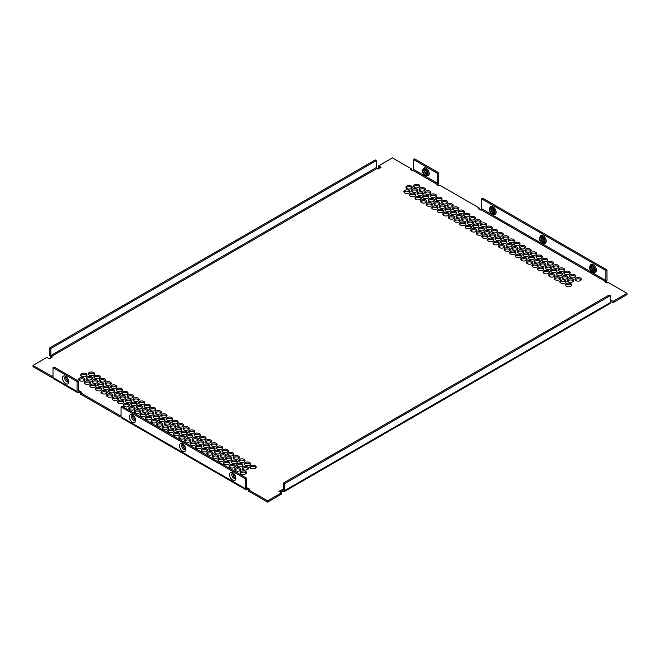 <?xml version="1.0" encoding="UTF-8"?>
<svg xmlns="http://www.w3.org/2000/svg" width="660" height="660" viewBox="0 0 660 660"><rect width="100%" height="100%" fill="white"/><g stroke="black" fill="none" stroke-linecap="round" stroke-linejoin="round"><path stroke-width="0.99" d="M93.712 372.529A3.151 1.815 180 0 1 94.636 373.816A3.151 1.815 180 0 1 91.484 375.631A3.151 1.815 180 0 1 88.333 373.816A3.151 1.815 180 0 1 90.28 372.133A3.151 1.815 180 0 1 93.712 372.529M94.429 374.459A3.151 1.815 0 0 0 93.712 373.816A3.151 1.815 0 0 0 88.539 374.459M86.105 373.709A3.151 1.815 180 0 1 87.029 374.987A3.151 1.815 180 0 1 83.878 376.81A3.151 1.815 180 0 1 80.726 374.987A3.151 1.815 180 0 1 82.673 373.312A3.151 1.815 180 0 1 86.105 373.709M86.823 375.631A3.151 1.815 0 0 0 86.105 374.987A3.151 1.815 0 0 0 80.932 375.631M411.271 185.971A3.151 1.815 180 0 1 412.195 187.258A3.151 1.815 180 0 1 409.043 189.082A3.151 1.815 180 0 1 405.892 187.258A3.151 1.815 180 0 1 407.839 185.575A3.151 1.815 180 0 1 411.271 185.971M411.988 187.902A3.151 1.815 0 0 0 411.271 187.258A3.151 1.815 0 0 0 406.098 187.902M409.233 190.369A3.151 1.815 180 0 1 410.157 191.648A3.151 1.815 180 0 1 407.005 193.471A3.151 1.815 180 0 1 403.854 191.648A3.151 1.815 180 0 1 405.801 189.973A3.151 1.815 180 0 1 409.233 190.369M409.951 192.291A3.151 1.815 0 0 0 409.233 191.648A3.151 1.815 0 0 0 404.052 192.291M418.877 184.792A3.151 1.815 180 0 1 419.801 186.079A3.151 1.815 180 0 1 416.65 187.902A3.151 1.815 180 0 1 413.498 186.079A3.151 1.815 180 0 1 415.445 184.404A3.151 1.815 180 0 1 418.877 184.792M419.595 186.722A3.151 1.815 0 0 0 418.877 186.079A3.151 1.815 0 0 0 413.704 186.722M84.067 378.097A3.151 1.815 180 0 1 84.991 379.385A3.151 1.815 180 0 1 81.84 381.2A3.151 1.815 180 0 1 78.688 379.385A3.151 1.815 180 0 1 80.635 377.701A3.151 1.815 180 0 1 84.067 378.097M84.785 380.028A3.151 1.815 0 0 0 84.067 379.385A3.151 1.815 0 0 0 78.895 380.028M99.281 375.746A3.151 1.815 180 0 1 100.204 377.033A3.151 1.815 180 0 1 97.053 378.848A3.151 1.815 180 0 1 93.901 377.033A3.151 1.815 180 0 1 95.849 375.35A3.151 1.815 180 0 1 99.281 375.746M99.998 377.668A3.151 1.815 0 0 0 99.281 377.033A3.151 1.815 0 0 0 94.108 377.668M91.674 376.918A3.151 1.815 180 0 1 92.598 378.205A3.151 1.815 180 0 1 89.447 380.028A3.151 1.815 180 0 1 86.295 378.205A3.151 1.815 180 0 1 88.242 376.522A3.151 1.815 180 0 1 91.674 376.918M92.392 378.848A3.151 1.815 0 0 0 91.674 378.205A3.151 1.815 0 0 0 86.501 378.848M416.839 189.189A3.151 1.815 180 0 1 417.763 190.476A3.151 1.815 180 0 1 414.612 192.291A3.151 1.815 180 0 1 411.46 190.476A3.151 1.815 180 0 1 413.407 188.793A3.151 1.815 180 0 1 416.839 189.189M417.557 191.119A3.151 1.815 0 0 0 416.839 190.476A3.151 1.815 0 0 0 411.667 191.119M414.802 193.578A3.151 1.815 180 0 1 415.726 194.865A3.151 1.815 180 0 1 412.574 196.688A3.151 1.815 180 0 1 409.423 194.865A3.151 1.815 180 0 1 411.37 193.19A3.151 1.815 180 0 1 414.802 193.578M415.519 195.508A3.151 1.815 0 0 0 414.802 194.865A3.151 1.815 0 0 0 409.629 195.508M424.446 188.009A3.151 1.815 180 0 1 425.37 189.296A3.151 1.815 180 0 1 422.218 191.119A3.151 1.815 180 0 1 419.067 189.296A3.151 1.815 180 0 1 421.014 187.613A3.151 1.815 180 0 1 424.446 188.009M425.164 189.94A3.151 1.815 0 0 0 424.446 189.296A3.151 1.815 0 0 0 419.273 189.94M89.636 381.315A3.151 1.815 180 0 1 90.56 382.602A3.151 1.815 180 0 1 87.409 384.417A3.151 1.815 180 0 1 84.257 382.602A3.151 1.815 180 0 1 86.204 380.919A3.151 1.815 180 0 1 89.636 381.315M90.354 383.245A3.151 1.815 0 0 0 89.636 382.602A3.151 1.815 0 0 0 84.463 383.245M104.849 378.955A3.151 1.815 180 0 1 105.773 380.242A3.151 1.815 180 0 1 102.622 382.066A3.151 1.815 180 0 1 99.47 380.242A3.151 1.815 180 0 1 101.417 378.568A3.151 1.815 180 0 1 104.849 378.955M105.567 380.886A3.151 1.815 0 0 0 104.849 380.242A3.151 1.815 0 0 0 99.676 380.886M97.243 380.135A3.151 1.815 180 0 1 98.167 381.422A3.151 1.815 180 0 1 95.015 383.237A3.151 1.815 180 0 1 91.864 381.422A3.151 1.815 180 0 1 93.811 379.739A3.151 1.815 180 0 1 97.243 380.135M97.96 382.066A3.151 1.815 0 0 0 97.243 381.422A3.151 1.815 0 0 0 92.07 382.066M422.408 192.406A3.151 1.815 180 0 1 423.332 193.694A3.151 1.815 180 0 1 420.181 195.508A3.151 1.815 180 0 1 417.029 193.694A3.151 1.815 180 0 1 418.976 192.011A3.151 1.815 180 0 1 422.408 192.406M423.126 194.337A3.151 1.815 0 0 0 422.408 193.694A3.151 1.815 0 0 0 417.236 194.337M420.37 196.795A3.151 1.815 180 0 1 421.294 198.082A3.151 1.815 180 0 1 418.143 199.898A3.151 1.815 180 0 1 414.991 198.082A3.151 1.815 180 0 1 416.938 196.399A3.151 1.815 180 0 1 420.37 196.795M421.088 198.726A3.151 1.815 0 0 0 420.37 198.082A3.151 1.815 0 0 0 415.198 198.726M430.015 191.227A3.151 1.815 180 0 1 430.939 192.514A3.151 1.815 180 0 1 427.787 194.329A3.151 1.815 180 0 1 424.636 192.514A3.151 1.815 180 0 1 426.583 190.831A3.151 1.815 180 0 1 430.015 191.227M430.733 193.157A3.151 1.815 0 0 0 430.015 192.514A3.151 1.815 0 0 0 424.842 193.157M95.205 384.524A3.151 1.815 180 0 1 96.129 385.811A3.151 1.815 180 0 1 92.977 387.635A3.151 1.815 180 0 1 89.826 385.811A3.151 1.815 180 0 1 91.773 384.136A3.151 1.815 180 0 1 95.205 384.524M95.923 386.455A3.151 1.815 0 0 0 95.205 385.811A3.151 1.815 0 0 0 90.032 386.455M110.418 382.173A3.151 1.815 180 0 1 111.342 383.46A3.151 1.815 180 0 1 108.19 385.283A3.151 1.815 180 0 1 105.039 383.46A3.151 1.815 180 0 1 106.986 381.777A3.151 1.815 180 0 1 110.418 382.173M111.136 384.103A3.151 1.815 0 0 0 110.418 383.46A3.151 1.815 0 0 0 105.245 384.103M102.811 383.353A3.151 1.815 180 0 1 103.735 384.64A3.151 1.815 180 0 1 100.584 386.455A3.151 1.815 180 0 1 97.432 384.64A3.151 1.815 180 0 1 99.379 382.957A3.151 1.815 180 0 1 102.811 383.353M103.529 385.283A3.151 1.815 0 0 0 102.811 384.64A3.151 1.815 0 0 0 97.639 385.283M427.977 195.616A3.151 1.815 180 0 1 428.901 196.903A3.151 1.815 180 0 1 425.749 198.726A3.151 1.815 180 0 1 422.598 196.903A3.151 1.815 180 0 1 424.545 195.228A3.151 1.815 180 0 1 427.977 195.616M428.695 197.546A3.151 1.815 0 0 0 427.977 196.903A3.151 1.815 0 0 0 422.804 197.546M425.939 200.013A3.151 1.815 180 0 1 426.863 201.3A3.151 1.815 180 0 1 423.712 203.115A3.151 1.815 180 0 1 420.56 201.3A3.151 1.815 180 0 1 422.507 199.617A3.151 1.815 180 0 1 425.939 200.013M426.657 201.944A3.151 1.815 0 0 0 425.939 201.3A3.151 1.815 0 0 0 420.766 201.944M435.584 194.444A3.151 1.815 180 0 1 436.507 195.731A3.151 1.815 180 0 1 433.356 197.546A3.151 1.815 180 0 1 430.204 195.731A3.151 1.815 180 0 1 432.151 194.048A3.151 1.815 180 0 1 435.584 194.444M436.301 196.375A3.151 1.815 0 0 0 435.584 195.731A3.151 1.815 0 0 0 430.411 196.375M100.774 387.742A3.151 1.815 180 0 1 101.698 389.029A3.151 1.815 180 0 1 98.546 390.852A3.151 1.815 180 0 1 95.395 389.029A3.151 1.815 180 0 1 97.342 387.346A3.151 1.815 180 0 1 100.774 387.742M101.491 389.672A3.151 1.815 0 0 0 100.774 389.029A3.151 1.815 0 0 0 95.601 389.672M115.987 385.39A3.151 1.815 180 0 1 116.911 386.677A3.151 1.815 180 0 1 113.759 388.492A3.151 1.815 180 0 1 110.608 386.677A3.151 1.815 180 0 1 112.555 384.995A3.151 1.815 180 0 1 115.987 385.39M116.713 387.321A3.151 1.815 0 0 0 115.987 386.677A3.151 1.815 0 0 0 110.814 387.321M108.38 386.57A3.151 1.815 180 0 1 109.304 387.849A3.151 1.815 180 0 1 106.153 389.672A3.151 1.815 180 0 1 103.001 387.849A3.151 1.815 180 0 1 104.948 386.174A3.151 1.815 180 0 1 108.38 386.57M109.098 388.492A3.151 1.815 0 0 0 108.38 387.849A3.151 1.815 0 0 0 103.207 388.492M433.546 198.833A3.151 1.815 180 0 1 434.47 200.12A3.151 1.815 180 0 1 431.318 201.944A3.151 1.815 180 0 1 428.167 200.12A3.151 1.815 180 0 1 430.114 198.437A3.151 1.815 180 0 1 433.546 198.833M434.263 200.764A3.151 1.815 0 0 0 433.546 200.12A3.151 1.815 0 0 0 428.373 200.764M431.508 203.23A3.151 1.815 180 0 1 432.432 204.509A3.151 1.815 180 0 1 429.281 206.332A3.151 1.815 180 0 1 426.129 204.509A3.151 1.815 180 0 1 428.076 202.834A3.151 1.815 180 0 1 431.508 203.23M432.226 205.153A3.151 1.815 0 0 0 431.508 204.509A3.151 1.815 0 0 0 426.335 205.153M441.152 197.662A3.151 1.815 180 0 1 442.076 198.94A3.151 1.815 180 0 1 438.925 200.764A3.151 1.815 180 0 1 435.773 198.94A3.151 1.815 180 0 1 437.72 197.266A3.151 1.815 180 0 1 441.152 197.662M441.87 199.584A3.151 1.815 0 0 0 441.152 198.94A3.151 1.815 0 0 0 435.98 199.584M106.343 390.959A3.151 1.815 180 0 1 107.267 392.246A3.151 1.815 180 0 1 104.115 394.061A3.151 1.815 180 0 1 100.963 392.246A3.151 1.815 180 0 1 102.91 390.563A3.151 1.815 180 0 1 106.343 390.959M107.06 392.89A3.151 1.815 0 0 0 106.343 392.246A3.151 1.815 0 0 0 101.17 392.89M121.555 388.608A3.151 1.815 180 0 1 122.48 389.895A3.151 1.815 180 0 1 119.328 391.71A3.151 1.815 180 0 1 116.185 389.895A3.151 1.815 180 0 1 118.123 388.212A3.151 1.815 180 0 1 121.555 388.608M122.281 390.538A3.151 1.815 0 0 0 121.555 389.895A3.151 1.815 0 0 0 116.383 390.538M113.949 389.779A3.151 1.815 180 0 1 114.873 391.066A3.151 1.815 180 0 1 111.721 392.89A3.151 1.815 180 0 1 108.57 391.066A3.151 1.815 180 0 1 110.517 389.392A3.151 1.815 180 0 1 113.949 389.779M114.667 391.71A3.151 1.815 0 0 0 113.949 391.066A3.151 1.815 0 0 0 108.776 391.71M439.114 202.051A3.151 1.815 180 0 1 440.038 203.338A3.151 1.815 180 0 1 436.887 205.153A3.151 1.815 180 0 1 433.736 203.338A3.151 1.815 180 0 1 435.683 201.655A3.151 1.815 180 0 1 439.114 202.051M439.832 203.981A3.151 1.815 0 0 0 439.114 203.338A3.151 1.815 0 0 0 433.942 203.981M437.077 206.44A3.151 1.815 180 0 1 438.001 207.727A3.151 1.815 180 0 1 434.849 209.55A3.151 1.815 180 0 1 431.698 207.727A3.151 1.815 180 0 1 433.645 206.052A3.151 1.815 180 0 1 437.077 206.44M437.794 208.37A3.151 1.815 0 0 0 437.077 207.727A3.151 1.815 0 0 0 431.904 208.37M446.721 200.871A3.151 1.815 180 0 1 447.645 202.158A3.151 1.815 180 0 1 444.493 203.981A3.151 1.815 180 0 1 441.342 202.158A3.151 1.815 180 0 1 443.289 200.475A3.151 1.815 180 0 1 446.721 200.871M447.447 202.801A3.151 1.815 0 0 0 446.721 202.158A3.151 1.815 0 0 0 441.548 202.801M111.911 394.177A3.151 1.815 180 0 1 112.835 395.464A3.151 1.815 180 0 1 109.684 397.279A3.151 1.815 180 0 1 106.532 395.464A3.151 1.815 180 0 1 108.479 393.781A3.151 1.815 180 0 1 111.911 394.177M112.629 396.107A3.151 1.815 0 0 0 111.911 395.464A3.151 1.815 0 0 0 106.738 396.107M127.132 391.817A3.151 1.815 180 0 1 128.048 393.104A3.151 1.815 180 0 1 124.897 394.927A3.151 1.815 180 0 1 121.754 393.104A3.151 1.815 180 0 1 123.692 391.429A3.151 1.815 180 0 1 127.132 391.817M127.85 393.748A3.151 1.815 0 0 0 127.132 393.104A3.151 1.815 0 0 0 121.951 393.748M119.518 392.997A3.151 1.815 180 0 1 120.442 394.284A3.151 1.815 180 0 1 117.29 396.099A3.151 1.815 180 0 1 114.139 394.284A3.151 1.815 180 0 1 116.086 392.601A3.151 1.815 180 0 1 119.518 392.997M120.244 394.927A3.151 1.815 0 0 0 119.518 394.284A3.151 1.815 0 0 0 114.345 394.927M444.683 205.268A3.151 1.815 180 0 1 445.607 206.555A3.151 1.815 180 0 1 442.456 208.37A3.151 1.815 180 0 1 439.304 206.555A3.151 1.815 180 0 1 441.251 204.872A3.151 1.815 180 0 1 444.683 205.268M445.401 207.199A3.151 1.815 0 0 0 444.683 206.555A3.151 1.815 0 0 0 439.51 207.199M442.645 209.657A3.151 1.815 180 0 1 443.569 210.944A3.151 1.815 180 0 1 440.418 212.759A3.151 1.815 180 0 1 437.266 210.944A3.151 1.815 180 0 1 439.213 209.261A3.151 1.815 180 0 1 442.645 209.657M443.363 211.588A3.151 1.815 0 0 0 442.645 210.944A3.151 1.815 0 0 0 437.473 211.588M452.29 204.088A3.151 1.815 180 0 1 453.214 205.375A3.151 1.815 180 0 1 450.062 207.19A3.151 1.815 180 0 1 446.911 205.375A3.151 1.815 180 0 1 448.858 203.692A3.151 1.815 180 0 1 452.29 204.088M453.016 206.019A3.151 1.815 0 0 0 452.29 205.375A3.151 1.815 0 0 0 447.117 206.019M117.48 397.386A3.151 1.815 180 0 1 118.404 398.673A3.151 1.815 180 0 1 115.252 400.496A3.151 1.815 180 0 1 112.101 398.673A3.151 1.815 180 0 1 114.048 396.998A3.151 1.815 180 0 1 117.48 397.386M118.198 399.316A3.151 1.815 0 0 0 117.48 398.673A3.151 1.815 0 0 0 112.307 399.316M132.701 395.035A3.151 1.815 180 0 1 133.617 396.322A3.151 1.815 180 0 1 130.474 398.145A3.151 1.815 180 0 1 127.322 396.322A3.151 1.815 180 0 1 129.261 394.639A3.151 1.815 180 0 1 132.701 395.035M133.419 396.965A3.151 1.815 0 0 0 132.701 396.322A3.151 1.815 0 0 0 127.52 396.965M125.087 396.214A3.151 1.815 180 0 1 126.011 397.501A3.151 1.815 180 0 1 122.859 399.316A3.151 1.815 180 0 1 119.716 397.501A3.151 1.815 180 0 1 121.654 395.818A3.151 1.815 180 0 1 125.087 396.214M125.812 398.145A3.151 1.815 0 0 0 125.087 397.501A3.151 1.815 0 0 0 119.914 398.145M450.252 208.477A3.151 1.815 180 0 1 451.176 209.764A3.151 1.815 180 0 1 448.024 211.588A3.151 1.815 180 0 1 444.873 209.764A3.151 1.815 180 0 1 446.82 208.09A3.151 1.815 180 0 1 450.252 208.477M450.978 210.408A3.151 1.815 0 0 0 450.252 209.764A3.151 1.815 0 0 0 445.079 210.408M448.214 212.875A3.151 1.815 180 0 1 449.138 214.162A3.151 1.815 180 0 1 445.987 215.977A3.151 1.815 180 0 1 442.835 214.162A3.151 1.815 180 0 1 444.782 212.479A3.151 1.815 180 0 1 448.214 212.875M448.932 214.805A3.151 1.815 0 0 0 448.214 214.162A3.151 1.815 0 0 0 443.041 214.805M457.858 207.306A3.151 1.815 180 0 1 458.782 208.593A3.151 1.815 180 0 1 455.631 210.408A3.151 1.815 180 0 1 452.488 208.593A3.151 1.815 180 0 1 454.427 206.91A3.151 1.815 180 0 1 457.858 207.306M458.584 209.237A3.151 1.815 0 0 0 457.858 208.593A3.151 1.815 0 0 0 452.686 209.237M123.049 400.603A3.151 1.815 180 0 1 123.973 401.89A3.151 1.815 180 0 1 120.821 403.714A3.151 1.815 180 0 1 117.67 401.89A3.151 1.815 180 0 1 119.617 400.207A3.151 1.815 180 0 1 123.049 400.603M123.775 402.534A3.151 1.815 0 0 0 123.049 401.89A3.151 1.815 0 0 0 117.876 402.534M138.27 398.252A3.151 1.815 180 0 1 139.194 399.539A3.151 1.815 180 0 1 136.042 401.354A3.151 1.815 180 0 1 132.891 399.539A3.151 1.815 180 0 1 134.838 397.856A3.151 1.815 180 0 1 138.27 398.252M138.988 400.183A3.151 1.815 0 0 0 138.27 399.539A3.151 1.815 0 0 0 133.089 400.183M130.663 399.432A3.151 1.815 180 0 1 131.579 400.711A3.151 1.815 180 0 1 128.428 402.534A3.151 1.815 180 0 1 125.285 400.711A3.151 1.815 180 0 1 127.223 399.036A3.151 1.815 180 0 1 130.663 399.432M131.381 401.354A3.151 1.815 0 0 0 130.663 400.711A3.151 1.815 0 0 0 125.482 401.354M455.821 211.695A3.151 1.815 180 0 1 456.745 212.982A3.151 1.815 180 0 1 453.593 214.805A3.151 1.815 180 0 1 450.442 212.982A3.151 1.815 180 0 1 452.389 211.299A3.151 1.815 180 0 1 455.821 211.695M456.547 213.625A3.151 1.815 0 0 0 455.821 212.982A3.151 1.815 0 0 0 450.648 213.625M453.783 216.092A3.151 1.815 180 0 1 454.707 217.371A3.151 1.815 180 0 1 451.555 219.194A3.151 1.815 180 0 1 448.404 217.371A3.151 1.815 180 0 1 450.351 215.696A3.151 1.815 180 0 1 453.783 216.092M454.509 218.014A3.151 1.815 0 0 0 453.783 217.371A3.151 1.815 0 0 0 448.61 218.014M463.435 210.523A3.151 1.815 180 0 1 464.351 211.802A3.151 1.815 180 0 1 461.208 213.625A3.151 1.815 180 0 1 458.056 211.802A3.151 1.815 180 0 1 459.995 210.127A3.151 1.815 180 0 1 463.435 210.523M464.153 212.446A3.151 1.815 0 0 0 463.435 211.802A3.151 1.815 0 0 0 458.255 212.446M128.618 403.821A3.151 1.815 180 0 1 129.542 405.108A3.151 1.815 180 0 1 126.39 406.923A3.151 1.815 180 0 1 123.247 405.108A3.151 1.815 180 0 1 125.186 403.425A3.151 1.815 180 0 1 128.618 403.821M129.344 405.751A3.151 1.815 0 0 0 128.618 405.108A3.151 1.815 0 0 0 123.445 405.751M143.839 401.47A3.151 1.815 180 0 1 144.763 402.757A3.151 1.815 180 0 1 141.611 404.572A3.151 1.815 180 0 1 138.46 402.757A3.151 1.815 180 0 1 140.407 401.074A3.151 1.815 180 0 1 143.839 401.47M144.556 403.4A3.151 1.815 0 0 0 143.839 402.757A3.151 1.815 0 0 0 138.666 403.4M136.232 402.641A3.151 1.815 180 0 1 137.148 403.928A3.151 1.815 180 0 1 134.005 405.751A3.151 1.815 180 0 1 130.853 403.928A3.151 1.815 180 0 1 132.792 402.253A3.151 1.815 180 0 1 136.232 402.641M136.95 404.572A3.151 1.815 0 0 0 136.232 403.928A3.151 1.815 0 0 0 131.051 404.572M461.389 214.912A3.151 1.815 180 0 1 462.313 216.2A3.151 1.815 180 0 1 459.162 218.014A3.151 1.815 180 0 1 456.019 216.2A3.151 1.815 180 0 1 457.957 214.516A3.151 1.815 180 0 1 461.389 214.912M462.115 216.843A3.151 1.815 0 0 0 461.389 216.2A3.151 1.815 0 0 0 456.217 216.843M459.352 219.301A3.151 1.815 180 0 1 460.276 220.588A3.151 1.815 180 0 1 457.124 222.412A3.151 1.815 180 0 1 453.973 220.588A3.151 1.815 180 0 1 455.92 218.914A3.151 1.815 180 0 1 459.352 219.301M460.078 221.232A3.151 1.815 0 0 0 459.352 220.588A3.151 1.815 0 0 0 454.179 221.232M469.004 213.733A3.151 1.815 180 0 1 469.928 215.02A3.151 1.815 180 0 1 466.777 216.843A3.151 1.815 180 0 1 463.625 215.02A3.151 1.815 180 0 1 465.564 213.337A3.151 1.815 180 0 1 469.004 213.733M469.722 215.663A3.151 1.815 0 0 0 469.004 215.02A3.151 1.815 0 0 0 463.823 215.663M134.194 407.038A3.151 1.815 180 0 1 135.11 408.325A3.151 1.815 180 0 1 131.959 410.14A3.151 1.815 180 0 1 128.815 408.325A3.151 1.815 180 0 1 130.754 406.642A3.151 1.815 180 0 1 134.194 407.038M134.912 408.969A3.151 1.815 0 0 0 134.194 408.325A3.151 1.815 0 0 0 129.013 408.969M149.407 404.679A3.151 1.815 180 0 1 150.331 405.966A3.151 1.815 180 0 1 147.18 407.789A3.151 1.815 180 0 1 144.029 405.966A3.151 1.815 180 0 1 145.975 404.291A3.151 1.815 180 0 1 149.407 404.679M150.125 406.609A3.151 1.815 0 0 0 149.407 405.966A3.151 1.815 0 0 0 144.235 406.609M141.801 405.859A3.151 1.815 180 0 1 142.725 407.146A3.151 1.815 180 0 1 139.573 408.961A3.151 1.815 180 0 1 136.422 407.146A3.151 1.815 180 0 1 138.369 405.463A3.151 1.815 180 0 1 141.801 405.859M142.519 407.789A3.151 1.815 0 0 0 141.801 407.146A3.151 1.815 0 0 0 136.62 407.789M466.966 218.13A3.151 1.815 180 0 1 467.882 219.417A3.151 1.815 180 0 1 464.739 221.232A3.151 1.815 180 0 1 461.587 219.417A3.151 1.815 180 0 1 463.526 217.734A3.151 1.815 180 0 1 466.966 218.13M467.684 220.06A3.151 1.815 0 0 0 466.966 219.417A3.151 1.815 0 0 0 461.785 220.06M464.92 222.519A3.151 1.815 180 0 1 465.844 223.806A3.151 1.815 180 0 1 462.693 225.621A3.151 1.815 180 0 1 459.55 223.806A3.151 1.815 180 0 1 461.488 222.123A3.151 1.815 180 0 1 464.92 222.519M465.646 224.45A3.151 1.815 0 0 0 464.92 223.806A3.151 1.815 0 0 0 459.748 224.45M474.573 216.95A3.151 1.815 180 0 1 475.497 218.237A3.151 1.815 180 0 1 472.345 220.052A3.151 1.815 180 0 1 469.194 218.237A3.151 1.815 180 0 1 471.141 216.554A3.151 1.815 180 0 1 474.573 216.95M475.291 218.881A3.151 1.815 0 0 0 474.573 218.237A3.151 1.815 0 0 0 469.392 218.881M139.763 410.248A3.151 1.815 180 0 1 140.679 411.535A3.151 1.815 180 0 1 137.536 413.358A3.151 1.815 180 0 1 134.384 411.535A3.151 1.815 180 0 1 136.323 409.86A3.151 1.815 180 0 1 139.763 410.248M140.481 412.178A3.151 1.815 0 0 0 139.763 411.535A3.151 1.815 0 0 0 134.582 412.178M154.976 407.897A3.151 1.815 180 0 1 155.9 409.183A3.151 1.815 180 0 1 152.749 411.007A3.151 1.815 180 0 1 149.597 409.183A3.151 1.815 180 0 1 151.544 407.5A3.151 1.815 180 0 1 154.976 407.897M155.694 409.827A3.151 1.815 0 0 0 154.976 409.183A3.151 1.815 0 0 0 149.804 409.827M147.37 409.076A3.151 1.815 180 0 1 148.294 410.363A3.151 1.815 180 0 1 145.142 412.178A3.151 1.815 180 0 1 141.991 410.363A3.151 1.815 180 0 1 143.938 408.68A3.151 1.815 180 0 1 147.37 409.076M148.088 411.007A3.151 1.815 0 0 0 147.37 410.363A3.151 1.815 0 0 0 142.197 411.007M472.535 221.339A3.151 1.815 180 0 1 473.459 222.626A3.151 1.815 180 0 1 470.308 224.45A3.151 1.815 180 0 1 467.156 222.626A3.151 1.815 180 0 1 469.095 220.951A3.151 1.815 180 0 1 472.535 221.339M473.253 223.27A3.151 1.815 0 0 0 472.535 222.626A3.151 1.815 0 0 0 467.354 223.27M470.497 225.736A3.151 1.815 180 0 1 471.413 227.023A3.151 1.815 180 0 1 468.27 228.838A3.151 1.815 180 0 1 465.118 227.023A3.151 1.815 180 0 1 467.057 225.34A3.151 1.815 180 0 1 470.497 225.736M471.215 227.667A3.151 1.815 0 0 0 470.497 227.023A3.151 1.815 0 0 0 465.316 227.667M480.142 220.168A3.151 1.815 180 0 1 481.066 221.455A3.151 1.815 180 0 1 477.914 223.27A3.151 1.815 180 0 1 474.763 221.455A3.151 1.815 180 0 1 476.71 219.772A3.151 1.815 180 0 1 480.142 220.168M480.859 222.098A3.151 1.815 0 0 0 480.142 221.455A3.151 1.815 0 0 0 474.969 222.098M145.332 413.465A3.151 1.815 180 0 1 146.256 414.752A3.151 1.815 180 0 1 143.105 416.575A3.151 1.815 180 0 1 139.953 414.752A3.151 1.815 180 0 1 141.9 413.069A3.151 1.815 180 0 1 145.332 413.465M146.05 415.396A3.151 1.815 0 0 0 145.332 414.752A3.151 1.815 0 0 0 140.151 415.396M160.545 411.114A3.151 1.815 180 0 1 161.469 412.401A3.151 1.815 180 0 1 158.317 414.216A3.151 1.815 180 0 1 155.166 412.401A3.151 1.815 180 0 1 157.113 410.718A3.151 1.815 180 0 1 160.545 411.114M161.263 413.044A3.151 1.815 0 0 0 160.545 412.401A3.151 1.815 0 0 0 155.372 413.044M152.938 412.294A3.151 1.815 180 0 1 153.862 413.572A3.151 1.815 180 0 1 150.711 415.396A3.151 1.815 180 0 1 147.56 413.572A3.151 1.815 180 0 1 149.506 411.898A3.151 1.815 180 0 1 152.938 412.294M153.656 414.216A3.151 1.815 0 0 0 152.938 413.572A3.151 1.815 0 0 0 147.766 414.216M478.104 224.557A3.151 1.815 180 0 1 479.028 225.844A3.151 1.815 180 0 1 475.877 227.667A3.151 1.815 180 0 1 472.725 225.844A3.151 1.815 180 0 1 474.672 224.161A3.151 1.815 180 0 1 478.104 224.557M478.822 226.487A3.151 1.815 0 0 0 478.104 225.844A3.151 1.815 0 0 0 472.923 226.487M476.066 228.954A3.151 1.815 180 0 1 476.99 230.233A3.151 1.815 180 0 1 473.839 232.056A3.151 1.815 180 0 1 470.687 230.233A3.151 1.815 180 0 1 472.626 228.558A3.151 1.815 180 0 1 476.066 228.954M476.784 230.876A3.151 1.815 0 0 0 476.066 230.233A3.151 1.815 0 0 0 470.885 230.876M485.71 223.385A3.151 1.815 180 0 1 486.635 224.664A3.151 1.815 180 0 1 483.483 226.487A3.151 1.815 180 0 1 480.332 224.664A3.151 1.815 180 0 1 482.279 222.989A3.151 1.815 180 0 1 485.71 223.385M486.428 225.308A3.151 1.815 0 0 0 485.71 224.664A3.151 1.815 0 0 0 480.538 225.308M150.901 416.683A3.151 1.815 180 0 1 151.825 417.97A3.151 1.815 180 0 1 148.673 419.785A3.151 1.815 180 0 1 145.522 417.97A3.151 1.815 180 0 1 147.469 416.287A3.151 1.815 180 0 1 150.901 416.683M151.618 418.613A3.151 1.815 0 0 0 150.901 417.97A3.151 1.815 0 0 0 145.728 418.613M166.114 414.332A3.151 1.815 180 0 1 167.038 415.618A3.151 1.815 180 0 1 163.886 417.433A3.151 1.815 180 0 1 160.735 415.618A3.151 1.815 180 0 1 162.682 413.935A3.151 1.815 180 0 1 166.114 414.332M166.831 416.262A3.151 1.815 0 0 0 166.114 415.618A3.151 1.815 0 0 0 160.941 416.262M158.507 415.503A3.151 1.815 180 0 1 159.431 416.79A3.151 1.815 180 0 1 156.28 418.613A3.151 1.815 180 0 1 153.128 416.79A3.151 1.815 180 0 1 155.075 415.115A3.151 1.815 180 0 1 158.507 415.503M159.225 417.433A3.151 1.815 0 0 0 158.507 416.79A3.151 1.815 0 0 0 153.334 417.433M483.673 227.774A3.151 1.815 180 0 1 484.597 229.061A3.151 1.815 180 0 1 481.445 230.876A3.151 1.815 180 0 1 478.294 229.061A3.151 1.815 180 0 1 480.241 227.378A3.151 1.815 180 0 1 483.673 227.774M484.39 229.705A3.151 1.815 0 0 0 483.673 229.061A3.151 1.815 0 0 0 478.5 229.705M481.635 232.163A3.151 1.815 180 0 1 482.559 233.45A3.151 1.815 180 0 1 479.407 235.273A3.151 1.815 180 0 1 476.256 233.45A3.151 1.815 180 0 1 478.203 231.775A3.151 1.815 180 0 1 481.635 232.163M482.353 234.094A3.151 1.815 0 0 0 481.635 233.45A3.151 1.815 0 0 0 476.454 234.094M491.279 226.595A3.151 1.815 180 0 1 492.203 227.882A3.151 1.815 180 0 1 489.052 229.705A3.151 1.815 180 0 1 485.9 227.882A3.151 1.815 180 0 1 487.847 226.198A3.151 1.815 180 0 1 491.279 226.595M491.997 228.525A3.151 1.815 0 0 0 491.279 227.882A3.151 1.815 0 0 0 486.106 228.525M156.469 419.9A3.151 1.815 180 0 1 157.393 421.187A3.151 1.815 180 0 1 154.242 423.002A3.151 1.815 180 0 1 151.09 421.187A3.151 1.815 180 0 1 153.037 419.504A3.151 1.815 180 0 1 156.469 419.9M157.187 421.831A3.151 1.815 0 0 0 156.469 421.187A3.151 1.815 0 0 0 151.297 421.831M171.682 417.541A3.151 1.815 180 0 1 172.606 418.828A3.151 1.815 180 0 1 169.455 420.651A3.151 1.815 180 0 1 166.304 418.828A3.151 1.815 180 0 1 168.25 417.153A3.151 1.815 180 0 1 171.682 417.541M172.4 419.471A3.151 1.815 0 0 0 171.682 418.828A3.151 1.815 0 0 0 166.51 419.471M164.076 418.721A3.151 1.815 180 0 1 165 420.007A3.151 1.815 180 0 1 161.849 421.822A3.151 1.815 180 0 1 158.697 420.007A3.151 1.815 180 0 1 160.644 418.325A3.151 1.815 180 0 1 164.076 418.721M164.794 420.651A3.151 1.815 0 0 0 164.076 420.007A3.151 1.815 0 0 0 158.903 420.651M489.241 230.992A3.151 1.815 180 0 1 490.165 232.279A3.151 1.815 180 0 1 487.014 234.094A3.151 1.815 180 0 1 483.862 232.279A3.151 1.815 180 0 1 485.809 230.596A3.151 1.815 180 0 1 489.241 230.992M489.959 232.922A3.151 1.815 0 0 0 489.241 232.279A3.151 1.815 0 0 0 484.069 232.922M487.204 235.381A3.151 1.815 180 0 1 488.128 236.668A3.151 1.815 180 0 1 484.976 238.483A3.151 1.815 180 0 1 481.825 236.668A3.151 1.815 180 0 1 483.772 234.985A3.151 1.815 180 0 1 487.204 235.381M487.921 237.311A3.151 1.815 0 0 0 487.204 236.668A3.151 1.815 0 0 0 482.031 237.311M496.848 229.812A3.151 1.815 180 0 1 497.772 231.099A3.151 1.815 180 0 1 494.62 232.914A3.151 1.815 180 0 1 491.469 231.099A3.151 1.815 180 0 1 493.416 229.416A3.151 1.815 180 0 1 496.848 229.812M497.566 231.742A3.151 1.815 0 0 0 496.848 231.099A3.151 1.815 0 0 0 491.675 231.742M162.038 423.109A3.151 1.815 180 0 1 162.962 424.396A3.151 1.815 180 0 1 159.811 426.22A3.151 1.815 180 0 1 156.659 424.396A3.151 1.815 180 0 1 158.606 422.722A3.151 1.815 180 0 1 162.038 423.109M162.756 425.04A3.151 1.815 0 0 0 162.038 424.396A3.151 1.815 0 0 0 156.865 425.04M182.82 423.976A3.151 1.815 180 0 1 183.744 425.263A3.151 1.815 180 0 1 180.593 427.078A3.151 1.815 180 0 1 177.441 425.263A3.151 1.815 180 0 1 179.388 423.58A3.151 1.815 180 0 1 182.82 423.976M183.546 425.906A3.151 1.815 0 0 0 182.82 425.263A3.151 1.815 0 0 0 177.647 425.906M175.213 425.156A3.151 1.815 180 0 1 176.137 426.434A3.151 1.815 180 0 1 172.986 428.257A3.151 1.815 180 0 1 169.834 426.434A3.151 1.815 180 0 1 171.781 424.76A3.151 1.815 180 0 1 175.213 425.156M175.931 427.078A3.151 1.815 0 0 0 175.213 426.442A3.151 1.815 0 0 0 170.041 427.078M500.379 237.418A3.151 1.815 180 0 1 501.303 238.705A3.151 1.815 180 0 1 498.151 240.529A3.151 1.815 180 0 1 495 238.705A3.151 1.815 180 0 1 496.947 237.023A3.151 1.815 180 0 1 500.379 237.418M501.097 239.349A3.151 1.815 0 0 0 500.379 238.705A3.151 1.815 0 0 0 495.206 239.349M498.341 241.816A3.151 1.815 180 0 1 499.265 243.103A3.151 1.815 180 0 1 496.114 244.918A3.151 1.815 180 0 1 492.962 243.103A3.151 1.815 180 0 1 494.909 241.42A3.151 1.815 180 0 1 498.341 241.816M499.059 243.738A3.151 1.815 0 0 0 498.341 243.103A3.151 1.815 0 0 0 493.168 243.738M507.986 236.247A3.151 1.815 180 0 1 508.909 237.526A3.151 1.815 180 0 1 505.758 239.349A3.151 1.815 180 0 1 502.606 237.526A3.151 1.815 180 0 1 504.553 235.851A3.151 1.815 180 0 1 507.986 236.247M508.703 238.169A3.151 1.815 0 0 0 507.986 237.526A3.151 1.815 0 0 0 502.813 238.169M173.176 429.544A3.151 1.815 180 0 1 174.1 430.832A3.151 1.815 180 0 1 170.948 432.646A3.151 1.815 180 0 1 167.797 430.832A3.151 1.815 180 0 1 169.744 429.148A3.151 1.815 180 0 1 173.176 429.544M173.893 431.475A3.151 1.815 0 0 0 173.176 430.832A3.151 1.815 0 0 0 168.003 431.475M188.389 427.193A3.151 1.815 180 0 1 189.313 428.48A3.151 1.815 180 0 1 186.161 430.295A3.151 1.815 180 0 1 183.01 428.48A3.151 1.815 180 0 1 184.957 426.797A3.151 1.815 180 0 1 188.389 427.193M189.115 429.124A3.151 1.815 0 0 0 188.389 428.48A3.151 1.815 0 0 0 183.216 429.124M180.782 428.365A3.151 1.815 180 0 1 181.706 429.652A3.151 1.815 180 0 1 178.555 431.475A3.151 1.815 180 0 1 175.403 429.652A3.151 1.815 180 0 1 177.35 427.977A3.151 1.815 180 0 1 180.782 428.365M181.5 430.295A3.151 1.815 0 0 0 180.782 429.652A3.151 1.815 0 0 0 175.609 430.295M505.948 240.636A3.151 1.815 180 0 1 506.872 241.923A3.151 1.815 180 0 1 503.72 243.738A3.151 1.815 180 0 1 500.569 241.923A3.151 1.815 180 0 1 502.516 240.24A3.151 1.815 180 0 1 505.948 240.636M506.665 242.566A3.151 1.815 0 0 0 505.948 241.923A3.151 1.815 0 0 0 500.775 242.566M503.91 245.025A3.151 1.815 180 0 1 504.834 246.312A3.151 1.815 180 0 1 501.683 248.135A3.151 1.815 180 0 1 498.531 246.312A3.151 1.815 180 0 1 500.478 244.637A3.151 1.815 180 0 1 503.91 245.025M504.628 246.955A3.151 1.815 0 0 0 503.91 246.312A3.151 1.815 0 0 0 498.737 246.955M513.554 239.456A3.151 1.815 180 0 1 514.478 240.743A3.151 1.815 180 0 1 511.327 242.566A3.151 1.815 180 0 1 508.175 240.743A3.151 1.815 180 0 1 510.122 239.068A3.151 1.815 180 0 1 513.554 239.456M514.272 241.387A3.151 1.815 0 0 0 513.554 240.743A3.151 1.815 0 0 0 508.382 241.387M178.744 432.762A3.151 1.815 180 0 1 179.668 434.049A3.151 1.815 180 0 1 176.517 435.864A3.151 1.815 180 0 1 173.365 434.049A3.151 1.815 180 0 1 175.312 432.366A3.151 1.815 180 0 1 178.744 432.762M179.462 434.692A3.151 1.815 0 0 0 178.744 434.049A3.151 1.815 0 0 0 173.572 434.692M193.957 430.403A3.151 1.815 180 0 1 194.881 431.689A3.151 1.815 180 0 1 191.73 433.513A3.151 1.815 180 0 1 188.587 431.689A3.151 1.815 180 0 1 190.525 430.015A3.151 1.815 180 0 1 193.957 430.403M194.683 432.333A3.151 1.815 0 0 0 193.957 431.689A3.151 1.815 0 0 0 188.785 432.333M186.351 431.582A3.151 1.815 180 0 1 187.275 432.869A3.151 1.815 180 0 1 184.124 434.684A3.151 1.815 180 0 1 180.972 432.869A3.151 1.815 180 0 1 182.919 431.186A3.151 1.815 180 0 1 186.351 431.582M187.077 433.513A3.151 1.815 0 0 0 186.351 432.869A3.151 1.815 0 0 0 181.178 433.513M511.516 243.853A3.151 1.815 180 0 1 512.44 245.14A3.151 1.815 180 0 1 509.289 246.955A3.151 1.815 180 0 1 506.137 245.14A3.151 1.815 180 0 1 508.084 243.458A3.151 1.815 180 0 1 511.516 243.853M512.234 245.784A3.151 1.815 0 0 0 511.516 245.14A3.151 1.815 0 0 0 506.344 245.784M509.479 248.242A3.151 1.815 180 0 1 510.403 249.529A3.151 1.815 180 0 1 507.251 251.345A3.151 1.815 180 0 1 504.1 249.529A3.151 1.815 180 0 1 506.047 247.846A3.151 1.815 180 0 1 509.479 248.242M510.196 250.173A3.151 1.815 0 0 0 509.479 249.529A3.151 1.815 0 0 0 504.306 250.173M519.123 242.674A3.151 1.815 180 0 1 520.047 243.961A3.151 1.815 180 0 1 516.895 245.776A3.151 1.815 180 0 1 513.744 243.961A3.151 1.815 180 0 1 515.691 242.278A3.151 1.815 180 0 1 519.123 242.674M519.849 244.604A3.151 1.815 0 0 0 519.123 243.961A3.151 1.815 0 0 0 513.95 244.604M184.313 435.98A3.151 1.815 180 0 1 185.237 437.258A3.151 1.815 180 0 1 182.086 439.082A3.151 1.815 180 0 1 178.934 437.258A3.151 1.815 180 0 1 180.881 435.584A3.151 1.815 180 0 1 184.313 435.98M185.031 437.902A3.151 1.815 0 0 0 184.313 437.258A3.151 1.815 0 0 0 179.14 437.902M199.535 433.62A3.151 1.815 180 0 1 200.45 434.907A3.151 1.815 180 0 1 197.307 436.73A3.151 1.815 180 0 1 194.155 434.907A3.151 1.815 180 0 1 196.094 433.224A3.151 1.815 180 0 1 199.535 433.62M200.252 435.55A3.151 1.815 0 0 0 199.535 434.907A3.151 1.815 0 0 0 194.353 435.55M191.92 434.8A3.151 1.815 180 0 1 192.844 436.087A3.151 1.815 180 0 1 189.692 437.902A3.151 1.815 180 0 1 186.541 436.087A3.151 1.815 180 0 1 188.488 434.404A3.151 1.815 180 0 1 191.92 434.8M192.646 436.73A3.151 1.815 0 0 0 191.92 436.087A3.151 1.815 0 0 0 186.747 436.73M517.085 247.063A3.151 1.815 180 0 1 518.009 248.35A3.151 1.815 180 0 1 514.858 250.173A3.151 1.815 180 0 1 511.706 248.35A3.151 1.815 180 0 1 513.653 246.675A3.151 1.815 180 0 1 517.085 247.063M517.803 248.993A3.151 1.815 0 0 0 517.085 248.35A3.151 1.815 0 0 0 511.912 248.993M515.047 251.46A3.151 1.815 180 0 1 515.971 252.747A3.151 1.815 180 0 1 512.82 254.562A3.151 1.815 180 0 1 509.668 252.747A3.151 1.815 180 0 1 511.615 251.064A3.151 1.815 180 0 1 515.047 251.46M515.765 253.39A3.151 1.815 0 0 0 515.047 252.747A3.151 1.815 0 0 0 509.875 253.39M524.692 245.891A3.151 1.815 180 0 1 525.616 247.178A3.151 1.815 180 0 1 522.464 248.993A3.151 1.815 180 0 1 519.321 247.178A3.151 1.815 180 0 1 521.26 245.495A3.151 1.815 180 0 1 524.692 245.891M525.418 247.822A3.151 1.815 0 0 0 524.692 247.178A3.151 1.815 0 0 0 519.519 247.822M189.882 439.189A3.151 1.815 180 0 1 190.806 440.476A3.151 1.815 180 0 1 187.654 442.299A3.151 1.815 180 0 1 184.503 440.476A3.151 1.815 180 0 1 186.45 438.793A3.151 1.815 180 0 1 189.882 439.189M190.608 441.119A3.151 1.815 0 0 0 189.882 440.476A3.151 1.815 0 0 0 184.709 441.119M205.103 436.837A3.151 1.815 180 0 1 206.027 438.124A3.151 1.815 180 0 1 202.876 439.939A3.151 1.815 180 0 1 199.724 438.124A3.151 1.815 180 0 1 201.663 436.441A3.151 1.815 180 0 1 205.103 436.837M205.821 438.768A3.151 1.815 0 0 0 205.103 438.124A3.151 1.815 0 0 0 199.922 438.768M197.488 438.017A3.151 1.815 180 0 1 198.412 439.304A3.151 1.815 180 0 1 195.261 441.119A3.151 1.815 180 0 1 192.118 439.304A3.151 1.815 180 0 1 194.056 437.621A3.151 1.815 180 0 1 197.488 438.017M198.214 439.939A3.151 1.815 0 0 0 197.488 439.304A3.151 1.815 0 0 0 192.316 439.939M522.654 250.28A3.151 1.815 180 0 1 523.578 251.567A3.151 1.815 180 0 1 520.427 253.39A3.151 1.815 180 0 1 517.275 251.567A3.151 1.815 180 0 1 519.222 249.884A3.151 1.815 180 0 1 522.654 250.28M523.38 252.211A3.151 1.815 0 0 0 522.654 251.567A3.151 1.815 0 0 0 517.481 252.211M520.616 254.677A3.151 1.815 180 0 1 521.54 255.964A3.151 1.815 180 0 1 518.389 257.779A3.151 1.815 180 0 1 515.237 255.964A3.151 1.815 180 0 1 517.184 254.282A3.151 1.815 180 0 1 520.616 254.677M521.334 256.6A3.151 1.815 0 0 0 520.616 255.964A3.151 1.815 0 0 0 515.443 256.6M530.269 249.109A3.151 1.815 180 0 1 531.184 250.387A3.151 1.815 180 0 1 528.041 252.211A3.151 1.815 180 0 1 524.89 250.387A3.151 1.815 180 0 1 526.828 248.713A3.151 1.815 180 0 1 530.269 249.109M530.986 251.031A3.151 1.815 0 0 0 530.269 250.387A3.151 1.815 0 0 0 525.088 251.031M195.451 442.406A3.151 1.815 180 0 1 196.375 443.693A3.151 1.815 180 0 1 193.223 445.508A3.151 1.815 180 0 1 190.072 443.693A3.151 1.815 180 0 1 192.019 442.01A3.151 1.815 180 0 1 195.451 442.406M196.177 444.337A3.151 1.815 0 0 0 195.451 443.693A3.151 1.815 0 0 0 190.278 444.337M210.672 440.055A3.151 1.815 180 0 1 211.596 441.342A3.151 1.815 180 0 1 208.444 443.157A3.151 1.815 180 0 1 205.293 441.342A3.151 1.815 180 0 1 207.24 439.659A3.151 1.815 180 0 1 210.672 440.055M211.39 441.986A3.151 1.815 0 0 0 210.672 441.342A3.151 1.815 0 0 0 205.491 441.986M203.065 441.227A3.151 1.815 180 0 1 203.981 442.513A3.151 1.815 180 0 1 200.838 444.337A3.151 1.815 180 0 1 197.686 442.513A3.151 1.815 180 0 1 199.625 440.839A3.151 1.815 180 0 1 203.065 441.227M203.783 443.157A3.151 1.815 0 0 0 203.065 442.513A3.151 1.815 0 0 0 197.885 443.157M528.223 253.498A3.151 1.815 180 0 1 529.147 254.785A3.151 1.815 180 0 1 525.995 256.6A3.151 1.815 180 0 1 522.852 254.785A3.151 1.815 180 0 1 524.791 253.102A3.151 1.815 180 0 1 528.223 253.498M528.949 255.428A3.151 1.815 0 0 0 528.223 254.785A3.151 1.815 0 0 0 523.05 255.428M526.185 257.887A3.151 1.815 180 0 1 527.109 259.174A3.151 1.815 180 0 1 523.957 260.997A3.151 1.815 180 0 1 520.806 259.174A3.151 1.815 180 0 1 522.753 257.499A3.151 1.815 180 0 1 526.185 257.887M526.911 259.817A3.151 1.815 0 0 0 526.185 259.174A3.151 1.815 0 0 0 521.012 259.817M535.837 252.318A3.151 1.815 180 0 1 536.753 253.605A3.151 1.815 180 0 1 533.61 255.428A3.151 1.815 180 0 1 530.458 253.605A3.151 1.815 180 0 1 532.397 251.93A3.151 1.815 180 0 1 535.837 252.318M536.555 254.248A3.151 1.815 0 0 0 535.837 253.605A3.151 1.815 0 0 0 530.656 254.248M201.019 445.624A3.151 1.815 180 0 1 201.944 446.911A3.151 1.815 180 0 1 198.792 448.726A3.151 1.815 180 0 1 195.649 446.911A3.151 1.815 180 0 1 197.587 445.228A3.151 1.815 180 0 1 201.019 445.624M201.745 447.554A3.151 1.815 0 0 0 201.019 446.911A3.151 1.815 0 0 0 195.847 447.554M216.241 443.264A3.151 1.815 180 0 1 217.165 444.551A3.151 1.815 180 0 1 214.013 446.374A3.151 1.815 180 0 1 210.862 444.551A3.151 1.815 180 0 1 212.809 442.877A3.151 1.815 180 0 1 216.241 443.264M216.959 445.195A3.151 1.815 0 0 0 216.241 444.551A3.151 1.815 0 0 0 211.068 445.195M208.634 444.444A3.151 1.815 180 0 1 209.558 445.731A3.151 1.815 180 0 1 206.407 447.554A3.151 1.815 180 0 1 203.255 445.731A3.151 1.815 180 0 1 205.194 444.048A3.151 1.815 180 0 1 208.634 444.444M209.352 446.374A3.151 1.815 0 0 0 208.634 445.731A3.151 1.815 0 0 0 203.453 446.374M533.8 256.715A3.151 1.815 180 0 1 534.715 258.002A3.151 1.815 180 0 1 531.572 259.817A3.151 1.815 180 0 1 528.421 258.002A3.151 1.815 180 0 1 530.36 256.319A3.151 1.815 180 0 1 533.8 256.715M534.517 258.646A3.151 1.815 0 0 0 533.8 258.002A3.151 1.815 0 0 0 528.619 258.646M531.754 261.104A3.151 1.815 180 0 1 532.678 262.391A3.151 1.815 180 0 1 529.526 264.214A3.151 1.815 180 0 1 526.383 262.391A3.151 1.815 180 0 1 528.322 260.708A3.151 1.815 180 0 1 531.754 261.104M532.48 263.035A3.151 1.815 0 0 0 531.754 262.391A3.151 1.815 0 0 0 526.581 263.035M541.406 255.535A3.151 1.815 180 0 1 542.33 256.822A3.151 1.815 180 0 1 539.179 258.637A3.151 1.815 180 0 1 536.027 256.822A3.151 1.815 180 0 1 537.974 255.139A3.151 1.815 180 0 1 541.406 255.535M542.124 257.466A3.151 1.815 0 0 0 541.406 256.822A3.151 1.815 0 0 0 536.225 257.466M206.596 448.841A3.151 1.815 180 0 1 207.512 450.12A3.151 1.815 180 0 1 204.369 451.943A3.151 1.815 180 0 1 201.218 450.12A3.151 1.815 180 0 1 203.156 448.445A3.151 1.815 180 0 1 206.596 448.841M207.314 450.763A3.151 1.815 0 0 0 206.596 450.12A3.151 1.815 0 0 0 201.415 450.763M221.809 446.482A3.151 1.815 180 0 1 222.733 447.769A3.151 1.815 180 0 1 219.582 449.592A3.151 1.815 180 0 1 216.43 447.769A3.151 1.815 180 0 1 218.377 446.086A3.151 1.815 180 0 1 221.809 446.482M222.527 448.412A3.151 1.815 0 0 0 221.809 447.769A3.151 1.815 0 0 0 216.637 448.412M214.203 447.661A3.151 1.815 180 0 1 215.127 448.948A3.151 1.815 180 0 1 211.975 450.763A3.151 1.815 180 0 1 208.824 448.948A3.151 1.815 180 0 1 210.771 447.265A3.151 1.815 180 0 1 214.203 447.661M214.921 449.592A3.151 1.815 0 0 0 214.203 448.948A3.151 1.815 0 0 0 209.022 449.592M539.368 259.924A3.151 1.815 180 0 1 540.284 261.212A3.151 1.815 180 0 1 537.141 263.035A3.151 1.815 180 0 1 533.989 261.212A3.151 1.815 180 0 1 535.928 259.537A3.151 1.815 180 0 1 539.368 259.924M540.086 261.855A3.151 1.815 0 0 0 539.368 261.212A3.151 1.815 0 0 0 534.188 261.855M537.331 264.322A3.151 1.815 180 0 1 538.246 265.609A3.151 1.815 180 0 1 535.103 267.424A3.151 1.815 180 0 1 531.952 265.609A3.151 1.815 180 0 1 533.89 263.926A3.151 1.815 180 0 1 537.331 264.322M538.048 266.252A3.151 1.815 0 0 0 537.331 265.609A3.151 1.815 0 0 0 532.15 266.252M546.975 258.753A3.151 1.815 180 0 1 547.899 260.04A3.151 1.815 180 0 1 544.747 261.855A3.151 1.815 180 0 1 541.596 260.04A3.151 1.815 180 0 1 543.543 258.357A3.151 1.815 180 0 1 546.975 258.753M547.693 260.683A3.151 1.815 0 0 0 546.975 260.04A3.151 1.815 0 0 0 541.802 260.683M212.165 452.05A3.151 1.815 180 0 1 213.089 453.337A3.151 1.815 180 0 1 209.938 455.161A3.151 1.815 180 0 1 206.786 453.337A3.151 1.815 180 0 1 208.725 451.654A3.151 1.815 180 0 1 212.165 452.05M212.883 453.981A3.151 1.815 0 0 0 212.165 453.337A3.151 1.815 0 0 0 206.984 453.981M227.378 449.699A3.151 1.815 180 0 1 228.302 450.986A3.151 1.815 180 0 1 225.151 452.801A3.151 1.815 180 0 1 221.999 450.986A3.151 1.815 180 0 1 223.946 449.303A3.151 1.815 180 0 1 227.378 449.699M228.096 451.63A3.151 1.815 0 0 0 227.378 450.986A3.151 1.815 0 0 0 222.205 451.63M219.772 450.879A3.151 1.815 180 0 1 220.696 452.166A3.151 1.815 180 0 1 217.544 453.981A3.151 1.815 180 0 1 214.393 452.166A3.151 1.815 180 0 1 216.34 450.483A3.151 1.815 180 0 1 219.772 450.879M220.489 452.801A3.151 1.815 0 0 0 219.772 452.166A3.151 1.815 0 0 0 214.599 452.801M544.937 263.142A3.151 1.815 180 0 1 545.861 264.429A3.151 1.815 180 0 1 542.71 266.252A3.151 1.815 180 0 1 539.558 264.429A3.151 1.815 180 0 1 541.505 262.746A3.151 1.815 180 0 1 544.937 263.142M545.655 265.072A3.151 1.815 0 0 0 544.937 264.429A3.151 1.815 0 0 0 539.756 265.072M542.899 267.539A3.151 1.815 180 0 1 543.815 268.826A3.151 1.815 180 0 1 540.672 270.641A3.151 1.815 180 0 1 537.52 268.826A3.151 1.815 180 0 1 539.459 267.143A3.151 1.815 180 0 1 542.899 267.539M543.617 269.462A3.151 1.815 0 0 0 542.899 268.826A3.151 1.815 0 0 0 537.718 269.462M552.544 261.971A3.151 1.815 180 0 1 553.468 263.249A3.151 1.815 180 0 1 550.316 265.072A3.151 1.815 180 0 1 547.165 263.249A3.151 1.815 180 0 1 549.112 261.575A3.151 1.815 180 0 1 552.544 261.971M553.261 263.893A3.151 1.815 0 0 0 552.544 263.249A3.151 1.815 0 0 0 547.371 263.893M217.734 455.268A3.151 1.815 180 0 1 218.658 456.555A3.151 1.815 180 0 1 215.507 458.37A3.151 1.815 180 0 1 212.355 456.555A3.151 1.815 180 0 1 214.302 454.872A3.151 1.815 180 0 1 217.734 455.268M218.452 457.198A3.151 1.815 0 0 0 217.734 456.555A3.151 1.815 0 0 0 212.553 457.198M232.947 452.917A3.151 1.815 180 0 1 233.871 454.204A3.151 1.815 180 0 1 230.72 456.019A3.151 1.815 180 0 1 227.568 454.204A3.151 1.815 180 0 1 229.515 452.521A3.151 1.815 180 0 1 232.947 452.917M233.665 454.847A3.151 1.815 0 0 0 232.947 454.204A3.151 1.815 0 0 0 227.774 454.847M225.34 454.088A3.151 1.815 180 0 1 226.264 455.375A3.151 1.815 180 0 1 223.113 457.198A3.151 1.815 180 0 1 219.962 455.375A3.151 1.815 180 0 1 221.909 453.701A3.151 1.815 180 0 1 225.34 454.088M226.058 456.019A3.151 1.815 0 0 0 225.34 455.375A3.151 1.815 0 0 0 220.168 456.019M550.506 266.359A3.151 1.815 180 0 1 551.43 267.647A3.151 1.815 180 0 1 548.279 269.462A3.151 1.815 180 0 1 545.127 267.647A3.151 1.815 180 0 1 547.074 265.963A3.151 1.815 180 0 1 550.506 266.359M551.224 268.29A3.151 1.815 0 0 0 550.506 267.647A3.151 1.815 0 0 0 545.333 268.29M548.468 270.748A3.151 1.815 180 0 1 549.392 272.036A3.151 1.815 180 0 1 546.241 273.859A3.151 1.815 180 0 1 543.089 272.036A3.151 1.815 180 0 1 545.036 270.361A3.151 1.815 180 0 1 548.468 270.748M549.186 272.679A3.151 1.815 0 0 0 548.468 272.036A3.151 1.815 0 0 0 543.287 272.679M558.112 265.18A3.151 1.815 180 0 1 559.036 266.467A3.151 1.815 180 0 1 555.885 268.29A3.151 1.815 180 0 1 552.733 266.467A3.151 1.815 180 0 1 554.681 264.792A3.151 1.815 180 0 1 558.112 265.18M558.83 267.11A3.151 1.815 0 0 0 558.112 266.467A3.151 1.815 0 0 0 552.94 267.11M223.303 458.486A3.151 1.815 180 0 1 224.227 459.772A3.151 1.815 180 0 1 221.075 461.587A3.151 1.815 180 0 1 217.924 459.772A3.151 1.815 180 0 1 219.871 458.089A3.151 1.815 180 0 1 223.303 458.486M224.02 460.416A3.151 1.815 0 0 0 223.303 459.772A3.151 1.815 0 0 0 218.13 460.416M238.516 456.126A3.151 1.815 180 0 1 239.44 457.413A3.151 1.815 180 0 1 236.288 459.236A3.151 1.815 180 0 1 233.137 457.413A3.151 1.815 180 0 1 235.084 455.738A3.151 1.815 180 0 1 238.516 456.126M239.233 458.056A3.151 1.815 0 0 0 238.516 457.413A3.151 1.815 0 0 0 233.343 458.056M230.909 457.306A3.151 1.815 180 0 1 231.833 458.593A3.151 1.815 180 0 1 228.682 460.416A3.151 1.815 180 0 1 225.53 458.593A3.151 1.815 180 0 1 227.477 456.91A3.151 1.815 180 0 1 230.909 457.306M231.627 459.236A3.151 1.815 0 0 0 230.909 458.593A3.151 1.815 0 0 0 225.736 459.236M556.075 269.577A3.151 1.815 180 0 1 556.999 270.864A3.151 1.815 180 0 1 553.847 272.679A3.151 1.815 180 0 1 550.696 270.864A3.151 1.815 180 0 1 552.643 269.181A3.151 1.815 180 0 1 556.075 269.577M556.792 271.507A3.151 1.815 0 0 0 556.075 270.864A3.151 1.815 0 0 0 550.902 271.507M554.037 273.966A3.151 1.815 180 0 1 554.961 275.253A3.151 1.815 180 0 1 551.809 277.076A3.151 1.815 180 0 1 548.658 275.253A3.151 1.815 180 0 1 550.605 273.57A3.151 1.815 180 0 1 554.037 273.966M554.755 275.897A3.151 1.815 0 0 0 554.037 275.253A3.151 1.815 0 0 0 548.864 275.897M563.681 268.397A3.151 1.815 180 0 1 564.605 269.684A3.151 1.815 180 0 1 561.454 271.499A3.151 1.815 180 0 1 558.302 269.684A3.151 1.815 180 0 1 560.249 268.001A3.151 1.815 180 0 1 563.681 268.397M564.399 270.328A3.151 1.815 0 0 0 563.681 269.684A3.151 1.815 0 0 0 558.509 270.328M228.871 461.703A3.151 1.815 180 0 1 229.796 462.982A3.151 1.815 180 0 1 226.644 464.805A3.151 1.815 180 0 1 223.492 462.982A3.151 1.815 180 0 1 225.439 461.307A3.151 1.815 180 0 1 228.871 461.703M229.589 463.625A3.151 1.815 0 0 0 228.871 462.982A3.151 1.815 0 0 0 223.699 463.625M244.084 459.343A3.151 1.815 180 0 1 245.008 460.63A3.151 1.815 180 0 1 241.857 462.454A3.151 1.815 180 0 1 238.705 460.63A3.151 1.815 180 0 1 240.652 458.947A3.151 1.815 180 0 1 244.084 459.343M244.802 461.274A3.151 1.815 0 0 0 244.084 460.63A3.151 1.815 0 0 0 238.912 461.274M236.478 460.523A3.151 1.815 180 0 1 237.402 461.81A3.151 1.815 180 0 1 234.25 463.625A3.151 1.815 180 0 1 231.099 461.81A3.151 1.815 180 0 1 233.046 460.127A3.151 1.815 180 0 1 236.478 460.523M237.196 462.454A3.151 1.815 0 0 0 236.478 461.81A3.151 1.815 0 0 0 231.305 462.454M561.643 272.786A3.151 1.815 180 0 1 562.567 274.073A3.151 1.815 180 0 1 559.416 275.897A3.151 1.815 180 0 1 556.264 274.073A3.151 1.815 180 0 1 558.212 272.399A3.151 1.815 180 0 1 561.643 272.786M562.361 274.717A3.151 1.815 0 0 0 561.643 274.073A3.151 1.815 0 0 0 556.471 274.717M559.606 277.183A3.151 1.815 180 0 1 560.53 278.471A3.151 1.815 180 0 1 557.378 280.286A3.151 1.815 180 0 1 554.227 278.471A3.151 1.815 180 0 1 556.174 276.787A3.151 1.815 180 0 1 559.606 277.183M560.323 279.114A3.151 1.815 0 0 0 559.606 278.471A3.151 1.815 0 0 0 554.433 279.114M569.25 271.615A3.151 1.815 180 0 1 570.174 272.902A3.151 1.815 180 0 1 567.022 274.717A3.151 1.815 180 0 1 563.871 272.902A3.151 1.815 180 0 1 565.818 271.219A3.151 1.815 180 0 1 569.25 271.615M569.968 273.545A3.151 1.815 0 0 0 569.25 272.902A3.151 1.815 0 0 0 564.077 273.545M234.44 464.912A3.151 1.815 180 0 1 235.364 466.199A3.151 1.815 180 0 1 232.213 468.022A3.151 1.815 180 0 1 229.061 466.199A3.151 1.815 180 0 1 231.008 464.524A3.151 1.815 180 0 1 234.44 464.912M235.158 466.843A3.151 1.815 0 0 0 234.44 466.199A3.151 1.815 0 0 0 229.267 466.843M249.653 462.561A3.151 1.815 180 0 1 250.577 463.848A3.151 1.815 180 0 1 247.426 465.663A3.151 1.815 180 0 1 244.274 463.848A3.151 1.815 180 0 1 246.221 462.165A3.151 1.815 180 0 1 249.653 462.561M250.371 464.491A3.151 1.815 0 0 0 249.653 463.848A3.151 1.815 0 0 0 244.48 464.491M242.047 463.741A3.151 1.815 180 0 1 242.971 465.028A3.151 1.815 180 0 1 239.819 466.843A3.151 1.815 180 0 1 236.668 465.028A3.151 1.815 180 0 1 238.615 463.345A3.151 1.815 180 0 1 242.047 463.741M242.764 465.663A3.151 1.815 0 0 0 242.047 465.028A3.151 1.815 0 0 0 236.874 465.663M567.212 276.004A3.151 1.815 180 0 1 568.136 277.291A3.151 1.815 180 0 1 564.985 279.114A3.151 1.815 180 0 1 561.833 277.291A3.151 1.815 180 0 1 563.78 275.608A3.151 1.815 180 0 1 567.212 276.004M567.93 277.934A3.151 1.815 0 0 0 567.212 277.291A3.151 1.815 0 0 0 562.039 277.934M565.174 280.401A3.151 1.815 180 0 1 566.098 281.688A3.151 1.815 180 0 1 562.947 283.503A3.151 1.815 180 0 1 559.795 281.688A3.151 1.815 180 0 1 561.742 280.005A3.151 1.815 180 0 1 565.174 280.401M565.892 282.332A3.151 1.815 0 0 0 565.174 281.688A3.151 1.815 0 0 0 560.002 282.332M574.819 274.832A3.151 1.815 180 0 1 575.743 276.119A3.151 1.815 180 0 1 572.591 277.934A3.151 1.815 180 0 1 569.44 276.119A3.151 1.815 180 0 1 571.387 274.436A3.151 1.815 180 0 1 574.819 274.832M575.536 276.754A3.151 1.815 0 0 0 574.819 276.119A3.151 1.815 0 0 0 569.646 276.754M240.009 468.13A3.151 1.815 180 0 1 240.933 469.417A3.151 1.815 180 0 1 237.782 471.232A3.151 1.815 180 0 1 234.63 469.417A3.151 1.815 180 0 1 236.577 467.734A3.151 1.815 180 0 1 240.009 468.13M240.727 470.06A3.151 1.815 0 0 0 240.009 469.417A3.151 1.815 0 0 0 234.836 470.06M255.222 465.779A3.151 1.815 180 0 1 256.146 467.065A3.151 1.815 180 0 1 252.995 468.88A3.151 1.815 180 0 1 249.843 467.065A3.151 1.815 180 0 1 251.79 465.382A3.151 1.815 180 0 1 255.222 465.779M255.948 467.709A3.151 1.815 0 0 0 255.222 467.065A3.151 1.815 0 0 0 250.049 467.709M247.615 466.95A3.151 1.815 180 0 1 248.539 468.237A3.151 1.815 180 0 1 245.388 470.06A3.151 1.815 180 0 1 242.236 468.237A3.151 1.815 180 0 1 244.184 466.562A3.151 1.815 180 0 1 247.615 466.95M248.333 468.88A3.151 1.815 0 0 0 247.615 468.237A3.151 1.815 0 0 0 242.443 468.88M572.781 279.221A3.151 1.815 180 0 1 573.705 280.508A3.151 1.815 180 0 1 570.553 282.323A3.151 1.815 180 0 1 567.402 280.508A3.151 1.815 180 0 1 569.349 278.825A3.151 1.815 180 0 1 572.781 279.221M573.499 281.152A3.151 1.815 0 0 0 572.781 280.508A3.151 1.815 0 0 0 567.608 281.152M570.743 283.61A3.151 1.815 180 0 1 571.667 284.897A3.151 1.815 180 0 1 568.516 286.721A3.151 1.815 180 0 1 565.364 284.897A3.151 1.815 180 0 1 567.311 283.222A3.151 1.815 180 0 1 570.743 283.61M571.461 285.541A3.151 1.815 0 0 0 570.743 284.897A3.151 1.815 0 0 0 565.57 285.541M580.387 278.041A3.151 1.815 180 0 1 581.312 279.328A3.151 1.815 180 0 1 578.16 281.152A3.151 1.815 180 0 1 575.009 279.328A3.151 1.815 180 0 1 576.956 277.654A3.151 1.815 180 0 1 580.387 278.041M581.105 279.972A3.151 1.815 0 0 0 580.387 279.328A3.151 1.815 0 0 0 575.215 279.972M245.578 471.347A3.151 1.815 180 0 1 246.502 472.634A3.151 1.815 180 0 1 243.35 474.449A3.151 1.815 180 0 1 240.199 472.634A3.151 1.815 180 0 1 242.146 470.951A3.151 1.815 180 0 1 245.578 471.347M246.296 473.278A3.151 1.815 0 0 0 245.578 472.634A3.151 1.815 0 0 0 240.405 473.278M177.251 420.758A3.151 1.815 180 0 1 178.175 422.045A3.151 1.815 180 0 1 175.024 423.868A3.151 1.815 180 0 1 171.872 422.045A3.151 1.815 180 0 1 173.819 420.362A3.151 1.815 180 0 1 177.251 420.758M177.969 422.689A3.151 1.815 0 0 0 177.251 422.045A3.151 1.815 0 0 0 172.078 422.689M167.607 426.327A3.151 1.815 180 0 1 168.531 427.614A3.151 1.815 180 0 1 165.38 429.437A3.151 1.815 180 0 1 162.228 427.614A3.151 1.815 180 0 1 164.175 425.931A3.151 1.815 180 0 1 167.607 426.327M168.325 428.257A3.151 1.815 0 0 0 167.607 427.614A3.151 1.815 0 0 0 162.434 428.257M502.417 233.029A3.151 1.815 180 0 1 503.341 234.316A3.151 1.815 180 0 1 500.189 236.132A3.151 1.815 180 0 1 497.038 234.316A3.151 1.815 180 0 1 498.985 232.633A3.151 1.815 180 0 1 502.417 233.029M503.135 234.96A3.151 1.815 0 0 0 502.417 234.316A3.151 1.815 0 0 0 497.244 234.96M492.772 238.598A3.151 1.815 180 0 1 493.696 239.885A3.151 1.815 180 0 1 490.545 241.7A3.151 1.815 180 0 1 487.393 239.885A3.151 1.815 180 0 1 489.34 238.202A3.151 1.815 180 0 1 492.772 238.598M493.49 240.529A3.151 1.815 0 0 0 492.772 239.885A3.151 1.815 0 0 0 487.6 240.529M494.81 234.201A3.151 1.815 180 0 1 495.734 235.488A3.151 1.815 180 0 1 492.583 237.311A3.151 1.815 180 0 1 489.431 235.488A3.151 1.815 180 0 1 491.378 233.813A3.151 1.815 180 0 1 494.81 234.201M495.528 236.132A3.151 1.815 0 0 0 494.81 235.488A3.151 1.815 0 0 0 489.637 236.132M169.645 421.938A3.151 1.815 180 0 1 170.569 423.225A3.151 1.815 180 0 1 167.417 425.04A3.151 1.815 180 0 1 164.266 423.225A3.151 1.815 180 0 1 166.213 421.542A3.151 1.815 180 0 1 169.645 421.938M170.362 423.868A3.151 1.815 0 0 0 169.645 423.225A3.151 1.815 0 0 0 164.472 423.868M422.994 171.295A2.912 1.683 60 0 1 423.596 169.958A2.912 1.683 60 0 1 426.508 171.641A2.912 1.683 60 0 1 426.508 175.007A2.912 1.683 60 0 1 424.264 174.224A2.912 1.683 60 0 1 422.994 171.295M479.358 209.368L479.358 208.081L439.816 185.245L438.702 185.889L436.474 184.602L437.027 184.288L412.97 170.395A0.784 0.454 120 0 0 413.523 169.43L413.523 159.522L414.637 158.879L438.702 172.771L438.702 182.68A2.359 1.361 -60 0 1 437.514 185.204M65.86 376.992A2.912 1.683 -120 0 0 65.802 377.512A2.912 1.683 -120 0 0 68.351 381.298M77.055 391.471L77.055 381.562L52.998 367.678L52.998 377.578A2.359 1.361 -60 0 0 53.485 378.659L77.542 392.551A2.359 1.361 -60 0 1 77.055 391.471L52.998 377.578M77.055 381.562L78.169 380.927L78.169 390.827A0.784 0.454 120 0 0 78.721 391.149L79.282 390.827L81.51 392.114L80.396 392.758L119.938 415.585L119.938 416.873L80.396 394.045L80.396 392.758L79.282 392.114L78.721 392.436A2.359 1.361 -60 0 1 77.542 392.551M78.169 380.927L54.112 367.034L52.998 367.678M425.056 175.444A3.622 2.095 60 0 1 422.689 172.252A3.622 2.095 60 0 1 423.241 169.348A3.622 2.095 60 0 1 426.863 171.435A3.622 2.095 60 0 1 426.863 175.618A3.622 2.095 60 0 1 425.056 175.444M437.027 184.288A0.784 0.454 120 0 0 437.588 183.323L437.588 173.415L438.702 172.771M413.523 159.522L437.588 173.415M610.294 300.135L613.189 301.298L627 293.32L608.116 282.422L607.002 283.066L604.774 281.779L605.336 281.457A0.784 0.454 120 0 0 605.888 280.492L481.585 208.725L481.585 198.817L482.699 198.173L607.002 269.948L607.002 279.848A2.359 1.361 120 0 1 605.822 282.381M489.827 209.88A2.912 1.683 60 0 1 490.43 208.543A2.912 1.683 60 0 1 493.342 210.226A2.912 1.683 60 0 1 493.342 213.592A2.912 1.683 60 0 1 491.098 212.809A2.912 1.683 60 0 1 489.827 209.88M246.477 487.996L247.03 488.317A0.784 0.454 -60 0 1 246.477 487.996L246.477 478.096L245.363 478.739L121.052 406.972L121.052 416.873A2.359 1.361 120 0 0 121.539 417.953L245.85 489.72A2.359 1.361 -60 0 1 245.363 488.639L121.052 416.873M245.363 478.739L245.363 488.639M132.693 415.577A2.912 1.683 -120 0 0 132.635 416.097A2.912 1.683 -120 0 0 135.176 419.884M539.946 238.821A2.912 1.683 60 0 1 540.557 237.484A2.912 1.683 60 0 1 543.469 239.167A2.912 1.683 60 0 1 543.469 242.534A2.912 1.683 60 0 1 541.225 241.75A2.912 1.683 60 0 1 539.946 238.821M182.82 444.518A2.912 1.683 -120 0 0 182.762 445.038A2.912 1.683 -120 0 0 185.303 448.825M246.477 478.096L122.166 406.329L121.052 406.972M605.888 280.492L605.888 270.584L607.002 269.948M481.585 198.817L605.888 270.584M491.89 214.03A3.622 2.095 60 0 1 489.522 210.837A3.622 2.095 60 0 1 490.075 207.933A3.622 2.095 60 0 1 493.696 210.02A3.622 2.095 60 0 1 493.696 214.203A3.622 2.095 60 0 1 491.89 214.03M542.009 242.971A3.622 2.095 60 0 1 539.641 239.778A3.622 2.095 60 0 1 540.202 236.874A3.622 2.095 60 0 1 543.823 238.961A3.622 2.095 60 0 1 543.823 243.144A3.622 2.095 60 0 1 542.009 242.971M479.358 208.081L478.244 208.725L480.472 210.012L481.024 209.69A0.784 0.454 -60 0 0 481.585 208.725M121.052 416.229L119.938 416.873M119.938 415.585L121.052 414.942M79.282 390.827L79.282 392.114M627 293.32L627 294.608L613.189 302.585L610.294 301.422M247.03 488.317L247.591 487.996L249.818 489.283L248.704 489.926L267.58 500.824L281.399 492.855L278.949 491.436L282.067 489.637L283.066 490.215A0.784 0.454 -120 0 0 283.627 489.893L283.627 482.947L609.18 294.995L610.294 295.639L610.294 302.585A2.359 1.361 -120 0 1 609.799 303.666L284.245 491.617A2.359 1.361 -120 0 1 283.066 491.502L282.067 490.924L280.063 492.079M281.399 492.855L281.399 494.142L267.58 502.111L248.704 491.213L248.704 489.926L247.591 489.283L247.03 489.605A2.359 1.361 -60 0 1 245.85 489.72M52.998 376.934L51.884 377.578L33 366.679L33 365.392L51.884 376.291L52.998 375.647M379.937 167.92L378.601 167.145L378.601 165.858L381.051 167.277L377.933 169.075L376.934 168.498A0.784 0.454 60 0 1 376.373 167.533L376.373 160.586L375.26 159.943L49.706 347.902L49.706 354.849A2.359 1.361 60 0 0 51.274 357.671M590.073 267.762A2.912 1.683 60 0 1 590.675 266.425A2.912 1.683 60 0 1 593.596 268.108A2.912 1.683 60 0 1 593.596 271.474A2.912 1.683 60 0 1 591.343 270.691A2.912 1.683 60 0 1 590.073 267.762M232.947 473.451A2.912 1.683 -120 0 0 232.889 473.979A2.912 1.683 -120 0 0 235.43 477.757M592.135 271.903A3.622 2.095 60 0 1 589.768 268.711A3.622 2.095 60 0 1 590.32 265.807A3.622 2.095 60 0 1 593.951 267.902A3.622 2.095 60 0 1 593.951 272.085A3.622 2.095 60 0 1 592.135 271.903M412.97 170.395L412.409 170.717L410.182 169.43L411.296 168.787L392.42 157.888L378.601 165.858M376.934 168.498L51.381 356.458L52.379 357.035L49.261 358.834L46.81 357.415L33 365.392M247.591 487.996L247.591 489.283M283.627 482.947L284.74 483.59L284.74 490.537A2.359 1.361 -120 0 1 284.245 491.617M282.067 489.637L282.067 490.924M610.294 295.639L284.74 483.59M51.381 356.458A0.784 0.454 60 0 1 50.82 355.492L50.82 348.546L376.373 160.586M50.82 348.546L49.706 347.902M613.189 301.298L613.189 302.585M610.739 299.879L610.739 301.166M51.884 376.291L51.884 377.578M267.58 500.824L267.58 502.111M411.296 168.787L411.296 170.074M424.264 169.826A2.912 1.683 -120 0 0 424.108 170.651A2.912 1.683 -120 0 0 426.954 174.496M68.203 381.876A2.912 1.683 60 0 1 65.29 380.193A2.912 1.683 60 0 1 65.282 376.827L65.505 376.852C65.918 376.208 68.953 380.416 68.351 381.183L68.211 381.868M68.813 381.826A4.488 2.591 -120 0 0 64.053 375.903A4.488 2.591 -120 0 0 64.053 382.247A4.488 2.591 -120 0 0 68.813 381.826M423.241 169.348L423.803 169.026A3.622 2.095 60 0 1 427.424 171.113A3.622 2.095 60 0 1 427.424 175.296L426.863 175.618M426.707 175.7A4.414 2.549 -120 0 0 429.281 173.431A4.414 2.549 -120 0 0 426.343 168.35A4.414 2.549 -120 0 0 423.093 169.447M437.588 183.323L413.523 169.43M491.098 208.411A2.912 1.683 -120 0 0 490.941 209.237A2.912 1.683 -120 0 0 493.787 213.081M135.036 420.461A2.912 1.683 60 0 1 132.124 418.778A2.912 1.683 60 0 1 132.115 415.412L132.338 415.437C132.751 414.793 135.787 419.001 135.185 419.768L135.044 420.461M135.646 420.412A4.488 2.591 -120 0 0 130.886 414.488A4.488 2.591 -120 0 0 130.886 420.832A4.488 2.591 -120 0 0 135.646 420.412M185.765 449.344A4.488 2.591 -120 0 0 181.005 443.421A4.488 2.591 -120 0 0 181.005 449.773A4.488 2.591 -120 0 0 185.765 449.344M235.892 478.285A4.488 2.591 -120 0 0 231.132 472.362A4.488 2.591 -120 0 0 231.132 478.714A4.488 2.591 -120 0 0 235.892 478.285M541.225 237.352A2.912 1.683 -120 0 0 541.068 238.177A2.912 1.683 -120 0 0 543.914 242.022M185.155 449.402A2.912 1.683 60 0 1 182.251 447.711A2.912 1.683 60 0 1 182.243 444.353L182.457 444.378C182.878 443.734 185.905 447.942 185.311 448.709L185.163 449.394M490.075 207.933L490.627 207.611A3.622 2.095 60 0 1 494.257 209.698A3.622 2.095 60 0 1 494.257 213.889L493.696 214.203M493.54 214.285A4.414 2.549 -120 0 0 496.114 212.017A4.414 2.549 -120 0 0 493.177 206.935A4.414 2.549 -120 0 0 489.926 208.032M543.667 243.226A4.414 2.549 -120 0 0 546.241 240.958A4.414 2.549 -120 0 0 543.304 235.876A4.414 2.549 -120 0 0 540.053 236.973M593.785 272.159A4.414 2.549 -120 0 0 596.36 269.89A4.414 2.549 -120 0 0 593.431 264.817A4.414 2.549 -120 0 0 590.18 265.906M540.202 236.874L540.755 236.552A3.622 2.095 60 0 1 544.376 238.639A3.622 2.095 60 0 1 544.376 242.822L543.823 243.144M605.336 281.457L481.024 209.69M591.343 266.293A2.912 1.683 -120 0 0 591.187 267.118A2.912 1.683 -120 0 0 594.041 270.955M235.282 478.343A2.912 1.683 60 0 1 232.378 476.652A2.912 1.683 60 0 1 232.37 473.294L232.584 473.311C233.005 472.675 236.032 476.883 235.43 477.642L235.282 478.343M590.32 265.807L590.881 265.485A3.622 2.095 60 0 1 594.503 267.58A3.622 2.095 60 0 1 594.503 271.763L593.951 272.085M78.169 390.827L78.721 391.149M283.066 490.215L283.627 489.893M610.294 302.585L284.74 490.537M376.373 167.533L50.82 355.492M427.639 174.356L427.416 174.339C426.995 174.982 423.967 170.775 424.57 170.008L424.718 169.306M494.472 212.949L494.249 212.924C493.829 213.568 490.801 209.36 491.403 208.593L491.552 207.892M544.591 241.882L544.376 241.865C543.956 242.5 540.919 238.301 541.522 237.534L541.678 236.833M594.718 270.823L594.495 270.806C594.082 271.441 591.046 267.234 591.649 266.475L591.805 265.774"/></g></svg>
